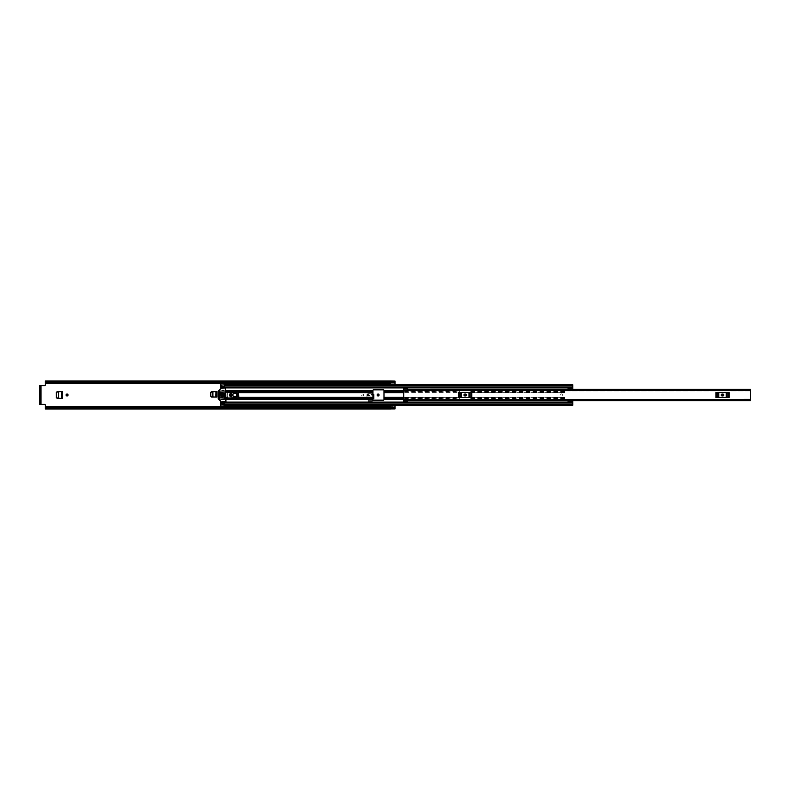 <?xml version="1.0" encoding="UTF-8"?>
<svg xmlns="http://www.w3.org/2000/svg" width="790" height="790" viewBox="0 0 790 790"><rect width="100%" height="100%" fill="white"/><g stroke="black" fill="none" stroke-linecap="round" stroke-linejoin="round"><path stroke-width="0.59" stroke-dasharray="3.95 2.96" d="M222.375 395A0.958 0.958 0 0 0 221.417 394.042A0.958 0.958 0 0 0 220.459 395A0.958 0.958 0 0 0 221.417 395.958A0.958 0.958 0 0 0 222.375 395A0.958 0.958 0 0 0 221.417 394.042A0.958 0.958 0 0 0 220.459 395A0.958 0.958 0 0 0 221.417 395.958A0.958 0.958 0 0 0 222.375 395M57.206 391.554L62.568 391.554L62.568 398.446L57.206 398.446M361.593 395A0.958 0.958 0 0 0 362.551 395.958A0.958 0.958 0 0 0 363.509 395A0.958 0.958 0 0 0 362.551 394.042A0.958 0.958 0 0 0 361.593 395A0.958 0.958 0 0 0 362.551 395.958A0.958 0.958 0 0 0 363.509 395A0.958 0.958 0 0 0 362.551 394.042A0.958 0.958 0 0 0 361.593 395M377.136 395A0.958 0.958 0 0 0 378.094 395.958A0.958 0.958 0 0 0 379.052 395A0.958 0.958 0 0 0 378.094 394.042A0.958 0.958 0 0 0 377.136 395M373.769 394.654L373.769 398.486L373.621 394.654M372.939 393.845L367.923 393.815L367.014 394.674L366.876 397.35L366.876 394.704L367.785 393.795L366.876 394.704M372.939 398.486L366.876 398.486L373.769 398.486L366.876 398.486L366.876 394.654M45.395 380.968L45.395 384.868A0.741 0.741 0 0 1 44.655 385.609L39.5 385.609L39.5 404.391L44.655 404.391A0.741 0.741 0 0 1 45.395 405.132L45.395 406.603L395 406.603L395 408.114L395 405.31L395 408.223L395 407.541L390.576 407.541L390.576 405.645L395 405.645M395 381.086L395 406.603L390.576 406.603M368.11 399.385L372.534 399.385L372.534 401.666L368.11 401.666L368.11 399.385L368.11 401.666L372.534 401.666L372.534 399.385M66.093 395A0.958 0.958 0 0 0 67.051 395.958A0.958 0.958 0 0 0 68.009 395A0.958 0.958 0 0 0 67.051 394.042A0.958 0.958 0 0 0 66.093 395M211.572 391.554L216.924 391.554L216.924 397.084L211.572 397.084M372.534 399.454L372.534 400.708L368.11 400.708L368.11 399.454L368.11 400.708L372.534 400.708L372.534 399.454L368.11 399.454M367.785 393.746L372.86 393.795M45.395 381.777L395 381.777L395 382.844L395 381.886L45.395 381.886L395 381.886L395 405.31M45.395 409.032L45.395 408.223L395 408.223L395 408.914M390.576 408.874L390.576 407.561M395 384.691L395 382.074L390.576 382.459L390.576 381.126M390.576 384.691L390.576 382.439M45.395 382.459L45.395 381.925L45.395 382.864L390.507 382.459M390.507 381.086L390.507 382.775L45.395 382.775L390.507 382.844M390.576 382.844L395 382.844L390.576 382.844M390.507 407.156L45.395 407.156L390.507 407.156L45.395 407.225L45.395 408.075L45.395 407.156L390.507 407.235L390.507 409.032M390.576 407.156L395 407.156L390.576 407.156M45.395 408.223L395 408.114L45.395 408.114L45.395 406.603M40.458 385.609L40.458 404.391L39.5 404.391M390.576 384.355L395 384.355M220.785 388.374L220.785 399.473L372.939 399.473L372.939 397.36L366.886 397.271L366.886 398.219L373.759 398.219L373.69 395.78L366.985 395.78L367.923 394.417L372.732 394.417L373.631 395.247L373.749 396.866L366.896 396.866L366.876 398.298L367.014 394.674L367.785 393.795M366.985 395.78L367.923 393.934L372.939 393.963M366.896 396.866L366.955 395.78L372.939 395.879M366.985 395.365L366.955 395.879L366.985 395.365L372.939 395.365M372.939 397.054L366.886 397.271L366.955 395.879M62.568 391.554L61.511 391.563M62.548 398.446L61.235 398.427L61.235 391.573L62.459 391.563L62.459 398.437L61.511 398.437M58.539 398.288L56.732 397.301L56.732 392.699L58.539 391.731L58.391 398.279M216.924 391.554L215.868 391.563M216.914 397.084L215.591 397.064L215.591 391.573L216.825 391.563L216.825 397.074L215.868 397.074M212.846 396.916L211.098 395.938L211.098 392.699L212.905 391.731L212.757 396.916M717.113 392.512L715.938 392.512L717.745 392.512L717.113 392.512L717.113 397.488L715.938 397.488L729.081 397.488L715.938 397.488L715.938 392.512L729.081 392.512L729.081 397.488L717.113 397.488M727.896 397.488L727.896 392.512L717.745 392.512L718.752 392.512L718.752 397.488M726.257 397.488L726.257 392.512L727.896 392.512M459.849 392.512L458.664 392.512L460.471 392.512L459.849 392.512L459.849 397.488L458.664 397.488L471.818 397.488L458.664 397.488L458.664 392.512L471.818 392.512L471.818 397.488L459.849 397.488M470.633 397.488L470.633 392.512L460.471 392.512L461.488 392.512L461.488 397.488M468.993 397.488L468.993 392.512L470.633 392.512M403.69 389.253L407.373 389.292L407.373 390.29L407.373 389.243L403.69 389.243L403.69 390.29L407.561 390.26L407.561 390.932L750.5 390.932L750.5 390.211L750.5 399.789L750.5 399.069L407.561 399.552L750.5 399.069M403.69 390.26L403.69 399.789L407.373 399.74L407.373 400.737L403.69 400.708M750.5 389.559L750.5 390.26L407.561 390.26L407.561 389.263L750.5 389.974L750.5 389.421L407.561 389.559M407.373 401.853L407.561 399.069M407.561 399.552L407.561 400.53L750.5 400.52L407.561 400.579L407.561 400.026L407.561 400.737L407.561 399.74L750.5 399.74L750.5 400.52L750.5 399.552M407.561 389.47L750.5 389.48L407.561 389.47M407.561 390.448L407.561 389.598M750.5 390.448L750.5 389.598M403.69 388.147L403.69 389.243M407.373 400.757L403.69 400.757L403.69 399.74M403.69 400.757L403.69 401.853M750.5 400.747L407.561 400.441M407.373 401.468L403.69 401.468M407.373 389.243L407.373 388.532L403.69 388.532M722.139 394.082A0.918 0.918 0 0 0 721.221 395A0.918 0.918 0 0 0 722.139 395.918L722.88 395.918A0.918 0.918 0 0 0 723.798 395A0.918 0.918 0 0 0 722.88 394.082L722.139 394.082M726.257 392.512L718.752 392.512M464.866 394.082A0.918 0.918 0 0 0 463.947 395A0.918 0.918 0 0 0 464.866 395.918L465.606 395.918A0.918 0.918 0 0 0 466.525 395A0.918 0.918 0 0 0 465.606 394.082L464.866 394.082M468.993 392.512L461.488 392.512M560.594 395A1.106 1.106 0 0 1 561.7 393.894A1.106 1.106 0 0 1 562.806 395A1.106 1.106 0 0 1 561.7 396.106A1.106 1.106 0 0 1 560.594 395A1.106 1.106 0 0 1 561.7 393.894A1.106 1.106 0 0 1 562.806 395A1.106 1.106 0 0 1 561.7 396.106A1.106 1.106 0 0 1 560.594 395M235.884 397.36L372.939 397.36L372.939 390.398A0.553 0.553 0 0 1 373.492 389.845L383.436 389.845A0.553 0.553 0 0 1 383.989 390.398L383.989 397.36L459.711 397.36L459.711 390.398A0.553 0.553 0 0 1 460.264 389.845L470.208 389.845A0.553 0.553 0 0 1 470.761 390.398L470.761 390.398A0.553 0.553 0 0 0 470.208 389.845L460.264 389.845A0.553 0.553 0 0 0 459.711 390.398L459.711 399.602L459.711 397.36L403.69 397.36M470.761 398.674L565.018 398.674L565.018 399.473L470.761 399.473L470.761 390.527L470.761 399.602A0.553 0.553 0 0 1 470.208 400.155L460.264 400.155A0.553 0.553 0 0 1 459.711 399.602A0.553 0.553 0 0 0 460.264 400.155L470.208 400.155A0.553 0.553 0 0 0 470.761 399.602L565.018 399.602L565.018 390.398L567.961 390.211L567.961 389.253M565.018 398.674L565.018 390.398L567.961 390.211L568.04 388.907M220.785 387.515L220.785 386.942L572.75 386.952L572.75 385.54L220.785 385.54L220.785 384.691L220.785 386.932L572.75 386.952L572.75 385.5L572.75 386.952L572.75 386.241L572.75 386.952L220.785 386.952L220.785 385.54L220.785 386.942L572.75 386.932L572.75 387.969L568.04 387.969L568.04 388.808M220.785 401.626L220.785 386.952L220.785 387.762L220.785 386.952L572.75 386.942L572.75 387.515L224.103 387.515L224.103 386.419L224.103 386.952L572.75 386.942L572.75 387.969L568.04 387.969L572.75 388.078L572.75 388.887L572.75 387.969L568.04 388.078L568.04 388.887L572.75 389.194L572.75 388.384L568.04 388.384M567.961 400.747L568.04 402.031L568.04 401.192L568.04 402.031L572.75 402.031L572.75 404.46L572.75 401.093M567.961 399.789L565.018 399.602L567.961 399.789M372.939 399.473L372.939 399.602A0.553 0.553 0 0 0 373.492 400.155L383.436 400.155A0.553 0.553 0 0 0 383.989 399.602L403.69 399.473M225.94 399.473L220.785 399.473L220.785 402.485M568.04 401.192L572.75 401.113L572.75 402.031L572.75 400.807L572.75 401.666L568.04 401.666L568.04 400.807L568.04 401.922L572.75 401.616L568.04 401.922L572.75 402.031L572.75 404.49L572.75 402.238L572.75 403.048L220.785 403.068L220.785 405.31L220.785 403.068L572.75 403.068L572.75 405.31M383.989 397.36L383.989 399.473M222.997 392.64L223.768 392.64L223.768 397.36L227.411 397.36L227.411 392.64L233.672 392.64L233.672 397.36L237.326 397.36L237.326 392.64L235.884 392.64M238.837 397.36L237.326 397.36L237.326 392.64L238.837 392.64M233.672 392.64L372.939 392.64M220.785 392.64L223.768 392.64L223.768 397.36L227.411 397.36L227.411 392.64L233.307 392.64M233.672 393.43L233.672 396.57M572.75 384.928L572.75 385.54L224.103 385.51L224.103 386.034L224.103 385.105L220.785 384.928L572.75 384.928L224.103 384.928M572.75 386.942L572.75 387.762L572.75 386.952L224.103 386.952L224.103 385.5L572.75 385.54L220.785 385.5M220.785 405.31L572.75 405.072L220.785 405.072L224.103 404.895L224.103 402.485L572.75 402.485L224.103 402.238M572.75 403.048L220.785 403.048L572.75 403.048L220.785 403.058L220.785 404.46L572.75 404.5L220.785 404.5M220.785 382.913L220.785 385.322M220.785 386.241L224.103 386.241M372.939 391.327L220.785 391.327L220.785 390.754L225.94 390.754M372.939 392.413L220.785 392.413L220.785 391.84L225.94 391.84M372.939 397.587L220.785 397.587L220.785 398.16L225.94 398.16M372.939 398.674L220.785 398.674L220.785 399.246L225.94 399.246M220.785 404.678L220.785 407.087M224.103 387.515L572.75 387.051L572.75 388.384M224.103 387.762L220.785 387.762M220.785 403.759L224.103 403.759M568.04 401.616L572.75 401.616M568.04 402.515L568.04 401.093M568.04 387.485L568.04 388.334L572.75 388.334L572.75 388.907M224.103 407.087L220.785 407.334L224.103 407.334L224.103 404.678M220.785 383.762L224.103 383.762L224.103 382.666L220.785 382.666L224.103 382.913M224.103 383.762L224.103 385.322M237.326 396.57L236.516 396.57L237.326 396.57L237.326 393.43L236.625 393.43M237.326 393.43L236.516 393.43L236.625 396.57M236.516 396.57L236.516 393.43M223.768 393.43L224.577 393.43L223.768 393.43L223.768 396.57L224.577 396.57L223.768 396.57M224.577 393.43L224.577 396.57M230.048 395A0.869 0.869 0 0 1 230.917 394.131A0.869 0.869 0 0 1 231.776 395A0.869 0.869 0 0 1 230.917 395.869A0.869 0.869 0 0 1 230.048 395M232.388 395A1.471 1.471 0 0 0 230.917 393.529A1.471 1.471 0 0 0 229.446 395A1.471 1.471 0 0 0 230.917 396.471A1.471 1.471 0 0 0 232.388 395M219.126 398.279L219.126 395.741L219.867 395.741L219.867 398.96L218.208 398.279L218.208 391.722L219.126 391.722L219.314 394.447L219.867 394.259L219.867 391.722L225.94 391.722L225.94 398.279L219.867 398.279M218.208 398.279L221.309 402.001L225.575 402.001L225.94 398.279M219.126 391.722L219.551 390.912L219.867 391.722M225.94 391.722L225.575 387.999L221.042 388.107L218.208 391.722M222.444 395.553L222.997 395.741L222.81 397.943L222.257 397.765L222.444 395.553M222.444 392.057L222.997 392.235L222.81 394.447L222.257 394.259L222.444 392.057M220.973 392.057L221.526 392.235L221.338 397.943L220.785 397.765L220.973 392.057M233.307 391.781L235.884 392.334L235.884 393.43L233.307 393.43L233.307 391.781M233.307 398.219L233.307 396.57L235.884 396.57L235.884 397.666L233.307 398.219M224.577 393.459L223.807 393.459L223.807 396.541L223.807 393.459L224.617 393.459L224.617 396.541L223.807 396.541L224.577 396.541M225.94 392.057L232.388 392.057L233.011 391.04L238.096 391.682A0.741 0.741 0 0 1 238.837 392.423L238.837 397.577A0.741 0.741 0 0 1 238.096 398.318L233.011 398.96L232.388 397.943L225.94 397.943M225.94 390.211L218.948 390.211M218.948 399.789L225.94 399.789M41.011 404.391L41.011 385.609M45.395 383.397L390.576 383.397M220.785 406.603L224.103 406.603M220.785 383.397L224.103 383.397M395 407.887L390.576 407.887M390.576 382.567L395 382.567M390.576 382.113L395 382.113M45.395 407.541L390.507 407.541M390.576 407.433L395 407.433M366.886 397.271L372.939 397.271M403.69 399.602L750.5 399.602M403.69 390.398L750.5 390.398M407.561 400.402L750.5 400.402M726.494 392.512L726.494 397.488M718.515 397.488L718.515 392.512M469.23 392.512L469.23 397.488M461.251 397.488L461.251 392.512M403.69 392.64L383.989 392.64M470.761 392.64L565.018 392.64L470.761 392.64M470.761 397.36L565.018 397.36L470.761 397.36M403.69 390.527L383.989 390.527M470.761 390.527L565.018 390.527L470.761 390.527M568.04 387.91L220.785 387.91M372.939 390.527L225.94 390.527M568.04 402.09L220.785 402.09M403.69 390.754L459.711 390.754M470.761 390.754L565.018 390.754M403.69 391.84L459.711 391.84M470.761 391.84L565.018 391.84M403.69 399.246L459.711 399.246M470.761 399.246L565.018 399.246M403.69 398.16L459.711 398.16M470.761 398.16L565.018 398.16M383.989 391.327L459.711 391.327M470.761 391.327L565.018 391.327M383.989 392.413L459.711 392.413M470.761 392.413L565.018 392.413M383.989 398.674L459.711 398.674M383.989 397.587L459.711 397.587M470.761 397.587L565.018 397.587M232.576 391.84L233.307 391.84M233.583 391.84L238.541 391.84M221.526 392.64L222.257 392.64M232.576 398.16L233.307 398.16M233.583 398.16L238.541 398.16M221.526 397.36L222.257 397.36M222.997 397.36L220.785 397.36M224.103 386.922L572.75 386.922M224.103 403.078L572.75 403.078M220.785 406.238L224.103 406.238M390.576 407.926L395 407.926M45.395 381.925L390.507 381.925M45.395 408.075L390.507 408.075M390.576 382.074L395 382.074M407.561 389.974L750.5 389.974M407.561 400.026L750.5 400.026M407.561 390.932L750.5 390.932M407.561 389.421L750.5 389.421M407.561 400.579L750.5 400.579M403.69 399.789L750.5 399.789M403.69 390.211L750.5 390.211M407.373 399.71L403.69 399.71M407.373 400.688L403.69 400.688M407.373 389.312L403.69 389.312M407.373 390.29L403.69 390.29M224.103 385.431L572.75 385.431M224.103 404.569L572.75 404.569M220.785 384.691L224.103 384.691M568.04 387.762L572.75 387.762M220.785 387.051L572.75 387.051M568.04 402.238L572.75 402.238M220.785 402.949L572.75 402.949M224.103 385.5L572.75 385.5M224.103 404.5L572.75 404.5"/><path stroke-width="1.19" d="M56.367 392.482L56.367 397.518L56.288 392.482L57.295 391.554M57.295 398.446L56.367 397.518M373.631 394.674L372.722 393.815L373.621 394.654L373.769 397.35L372.939 397.35L372.939 390.398A0.553 0.553 0 0 1 373.492 389.845L383.436 389.845A0.553 0.553 0 0 1 383.989 390.398L383.989 399.602A0.553 0.553 0 0 1 383.436 400.155L373.492 400.155A0.553 0.553 0 0 1 372.939 399.602L372.939 397.36L238.837 397.36M210.733 392.482L210.733 396.155L210.644 392.482L211.661 391.554M211.661 397.084L210.733 396.155M68.009 395A0.958 0.958 0 0 0 67.051 394.042A0.958 0.958 0 0 0 66.093 395A0.958 0.958 0 0 0 67.051 395.958A0.958 0.958 0 0 0 68.009 395M379.052 395A0.958 0.958 0 0 0 378.094 394.042A0.958 0.958 0 0 0 377.136 395A0.958 0.958 0 0 0 378.094 395.958A0.958 0.958 0 0 0 379.052 395M210.644 392.482L211.572 391.554L216.924 391.554L216.924 397.084L211.572 397.084L210.644 396.155M56.288 392.482L57.206 391.554L62.568 391.554L62.568 398.446L57.206 398.446L56.288 397.518M372.939 398.486L373.769 398.486L373.769 394.654L372.86 393.746M45.395 407.196L390.507 407.196L390.507 408.005L45.395 408.005L45.395 405.132A0.741 0.741 0 0 0 44.655 404.391L41.011 404.391L41.011 385.609L44.655 385.609A0.741 0.741 0 0 0 45.395 384.868L45.395 382.864L390.576 382.844L45.395 382.804L45.395 381.995L390.507 381.995L390.507 382.804M390.576 381.116L395 381.116L390.576 381.126L390.576 384.691L395 384.691L395 381.086L390.507 380.968L390.507 381.995M390.507 407.541L390.576 405.31L395 405.31L395 408.914L390.507 408.914M390.507 407.196L45.395 407.136L390.507 407.087M390.507 380.968L45.395 380.968L45.395 381.995M390.507 408.005L390.507 409.032L45.395 409.032L45.395 408.005M390.507 382.913L45.395 382.804M41.011 385.609L39.5 385.609L40.458 385.609L40.458 386.34L39.5 386.34L39.5 385.609M40.458 404.391L39.5 404.391L39.5 403.66L41.011 404.391M39.5 403.66L39.5 386.34M40.458 403.66L40.458 386.34M390.576 408.874L395 408.874L390.576 408.884L390.576 407.561M372.86 393.795L373.769 394.704M372.939 395.879L373.69 395.879L372.939 395.365M373.69 395.879L373.66 395.365M372.732 393.934L373.631 394.763M61.511 391.563L61.61 398.446L58.519 398.279L58.519 391.722L58.539 398.288L57.334 398.219L56.475 397.301L56.475 392.679L57.334 391.781L61.511 391.563L61.511 398.437L61.511 391.563M61.235 398.427L58.539 398.288M61.235 391.573L58.539 391.712M212.846 391.722L215.956 391.554L215.976 397.084L212.885 396.916L212.885 391.722L212.846 396.916M215.868 397.074L215.868 391.563L215.868 397.074M215.591 397.064L211.7 396.857L210.841 395.938L210.841 392.679L211.7 391.781L215.591 391.573M750.5 389.559L750.5 400.747L403.69 400.747L403.69 401.853L407.373 401.853L407.373 400.747L403.69 400.737L403.69 399.602L750.5 399.602M403.69 388.868L403.69 388.147L407.373 388.147L407.373 388.868L403.69 388.868L403.69 399.602M750.5 389.253L407.561 389.263M722.139 394.082A0.918 0.918 0 0 0 721.221 395A0.918 0.918 0 0 0 722.139 395.918L722.88 395.918A0.918 0.918 0 0 0 723.798 395A0.918 0.918 0 0 0 722.88 394.082L722.139 394.082M715.938 392.512L716.5 392.512L716.5 397.488L715.938 397.488L715.938 392.512M728.518 397.488L728.518 392.512L729.081 392.512L729.081 397.488L717.903 397.488L717.903 392.512L716.5 392.512M717.903 392.512L718.752 392.512L718.752 397.488M726.257 397.488L726.257 392.512L718.752 392.512M726.257 392.512L727.116 392.512L727.116 397.488M728.518 392.512L727.116 392.512M717.903 397.488L716.5 397.488M464.866 394.082A0.918 0.918 0 0 0 463.947 395A0.918 0.918 0 0 0 464.866 395.918L465.606 395.918A0.918 0.918 0 0 0 466.525 395A0.918 0.918 0 0 0 465.606 394.082L464.866 394.082M458.664 392.512L459.227 392.512L459.227 397.488L458.664 397.488L458.664 392.512M471.245 397.488L471.245 392.512L471.818 392.512L471.818 397.488L460.629 397.488L460.629 392.512L459.227 392.512M460.629 392.512L461.488 392.512L461.488 397.488M468.993 397.488L468.993 392.512L461.488 392.512M468.993 392.512L469.843 392.512L469.843 397.488M471.245 392.512L469.843 392.512M460.629 397.488L459.227 397.488M224.103 387.11L220.785 387.11L220.785 388.374M220.785 401.626L220.785 402.89L224.103 402.89M235.884 392.64L233.672 392.64L233.672 393.43M233.672 396.57L233.672 397.36L235.884 397.36M220.785 387.515L224.103 387.515L224.103 383.031L220.785 382.913M224.103 405.072L224.103 402.238L568.04 402.238L572.75 402.515L572.75 405.31L224.103 405.31L572.75 405.31M224.103 387.13L220.785 387.13L220.785 383.031M220.785 407.087L220.785 402.87L224.103 402.87M572.75 384.928L572.75 389.194L568.04 389.194L568.04 387.485L572.75 387.485M572.75 384.691L224.103 384.691L572.75 384.691M220.785 387.762L572.75 387.732M220.785 402.238L224.103 402.238L220.785 402.238M572.75 402.268L568.04 402.268L568.04 400.807L572.75 400.807L572.75 402.515M568.04 400.807L572.75 400.807M568.04 401.369L572.75 401.369M572.75 388.631L568.04 388.631M220.785 406.969L224.103 406.969L224.103 405.31M236.625 396.57L237.326 396.57L237.326 393.43L236.625 393.43M224.577 393.43L223.768 393.43L223.768 396.57L224.577 396.57L224.577 393.43M231.776 395A0.869 0.869 0 0 0 230.917 394.131A0.869 0.869 0 0 0 230.048 395A0.869 0.869 0 0 0 230.917 395.869A0.869 0.869 0 0 0 231.776 395M232.388 395A1.471 1.471 0 0 0 230.917 393.529A1.471 1.471 0 0 0 229.446 395A1.471 1.471 0 0 0 230.917 396.471A1.471 1.471 0 0 0 232.388 395M219.679 395.553L219.126 395.741L219.551 399.088L219.679 395.553M221.309 402.001L218.208 398.901L218.208 391.099L221.042 388.107L225.575 387.999L225.94 401.626L221.309 402.001M219.314 394.447L219.867 394.259L219.551 390.912L219.314 394.447M222.81 395.553L222.257 395.741L222.444 397.943L222.997 397.765L222.81 395.553M222.81 392.057L222.257 392.235L222.444 394.447L222.997 394.259L222.81 392.057M221.338 392.057L220.785 392.235L220.973 397.943L221.526 397.765L221.338 392.057M225.94 397.943L232.388 397.943L233.011 398.96L236.625 398.318L236.625 391.682L233.011 391.04L232.388 392.057L225.94 392.057M238.383 398.259L238.383 391.741L238.837 397.577L238.383 398.259L236.625 398.318M238.383 391.741L236.625 391.682M233.307 391.781L233.307 393.43L235.884 393.43L235.884 392.334L233.307 391.781M233.307 398.219L235.884 397.666L235.884 396.57L233.307 396.57L233.307 398.219M224.577 396.541L224.577 393.459M45.395 406.603L220.785 406.603M224.103 406.603L390.576 406.603M45.395 383.397L220.785 383.397M224.103 383.397L390.576 383.397M390.576 407.097L395 407.097M390.576 382.903L395 382.903M373.749 397.054L372.939 397.054M372.939 397.271L373.759 397.271M403.69 390.398L750.5 390.398M407.373 401.132L403.69 401.132M383.989 397.36L403.69 397.36M383.989 392.64L403.69 392.64M383.989 390.527L403.69 390.527M220.785 387.91L568.04 387.91M225.94 390.527L372.939 390.527M383.989 399.473L403.69 399.473M225.94 399.473L372.939 399.473M220.785 402.09L568.04 402.09M383.989 390.754L403.69 390.754M383.989 391.84L403.69 391.84M383.989 399.246L403.69 399.246M383.989 398.16L403.69 398.16M238.837 392.64L372.939 392.64M225.94 390.754L372.939 390.754M225.94 391.84L232.576 391.84M238.541 391.84L372.939 391.84M220.785 392.64L221.526 392.64M222.257 392.64L222.997 392.64M225.94 399.246L372.939 399.246M225.94 398.16L232.576 398.16M238.541 398.16L372.939 398.16M220.785 397.36L221.526 397.36M222.257 397.36L222.997 397.36M224.103 385.54L572.75 385.54M224.103 386.922L572.75 386.922M224.103 404.46L572.75 404.46M224.103 403.078L572.75 403.078M220.785 402.485L224.103 402.485M568.04 401.093L572.75 401.093M572.75 388.907L568.04 388.907M224.103 403.246L220.785 403.246M220.785 386.754L224.103 386.754M568.04 389.194L572.75 389.194"/></g></svg>
